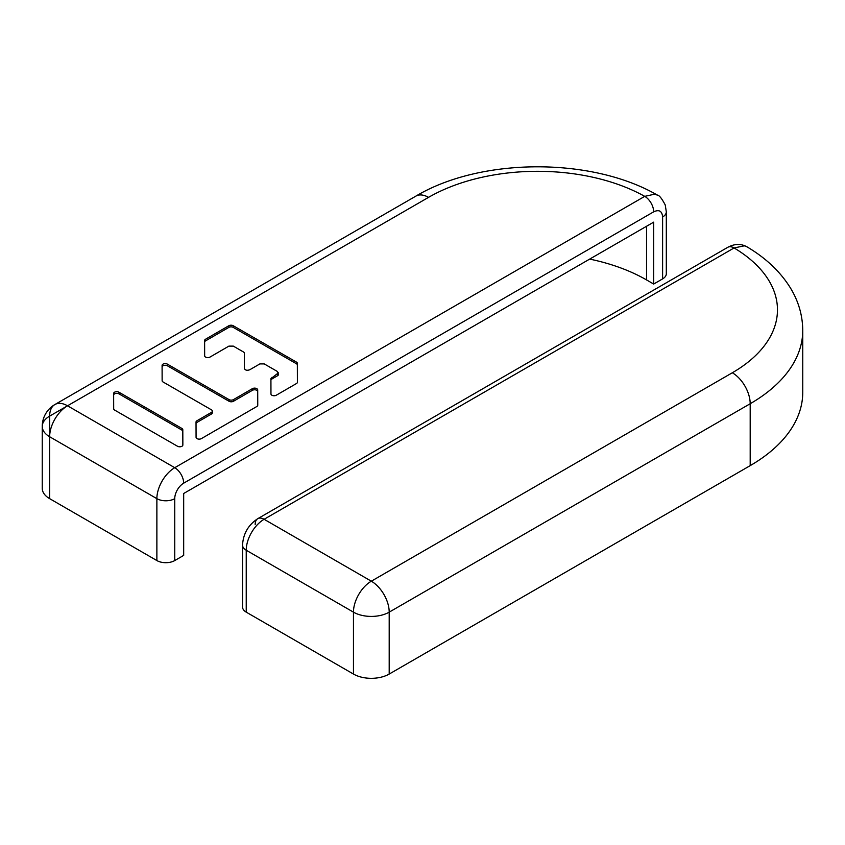 <?xml version="1.0" encoding="UTF-8"?>
<svg xmlns="http://www.w3.org/2000/svg" width="845" height="845" viewBox="0 0 845 845"><rect width="100%" height="100%" fill="white"/><g stroke="black" fill="none" stroke-linecap="round" stroke-linejoin="round"><path stroke-width="1.27" d="M246.233 612.15A12.633 7.299 180 0 1 242.536 606.985L242.536 545.078A12.633 7.299 -0 0 0 246.233 550.243L353.463 612.15A25.276 14.587 0 0 0 371.325 616.417A25.276 14.587 0 0 0 389.196 612.15L750.191 403.73A179.436 103.597 0 0 0 802.75 330.479L802.75 392.386A179.436 103.597 180 0 1 750.191 465.637L389.196 674.056A25.276 14.587 180 0 1 353.463 674.056L246.233 612.15L246.233 550.243A25.276 14.587 -60 0 1 264.105 519.284A12.633 7.299 -120 0 0 257.788 518.661L257.788 518.661A12.633 7.299 -120 0 0 255.169 524.449M802.75 330.479C802.634 315.417 798.514 301.221 790.381 287.891C780.294 271.657 765.813 257.968 746.938 246.814L744.361 245.81L734.094 247.944A12.633 7.299 60 0 0 727.777 247.31C734.664 243.666 741.076 243.518 747.022 246.877M182.847 445.093L182.805 431.351A3.116 1.806 0 0 0 181.897 430.084L118.955 393.865A3.116 1.806 0 0 0 115.638 393.464A3.116 1.806 0 0 0 113.642 395.048M257.746 405.315L257.704 391.584A3.116 1.806 0 0 0 255.781 389.915A3.116 1.806 0 0 0 252.38 390.316L233.463 401.269A3.116 1.806 0 0 1 229.058 401.269L167.416 365.8A3.116 1.806 0 0 0 164.099 365.399A3.116 1.806 0 0 0 162.092 366.983M163.064 381.982L211.43 409.825A3.116 1.806 180 0 1 212.348 411.103L212.348 412.751A3.116 1.806 0 0 1 211.44 414.029L196.938 422.426A3.116 1.806 0 0 0 196.029 423.599M297.398 382.341L297.345 365.008A3.116 1.806 0 0 0 296.426 363.741L233.252 327.385A3.116 1.806 0 0 0 228.847 327.395L205.525 340.894A3.116 1.806 0 0 0 204.617 342.077M276.283 395.217L296.489 383.524A3.116 1.806 0 0 0 297.398 382.246L297.345 363.361A3.116 1.806 0 0 0 296.426 362.082L233.252 325.737A3.116 1.806 0 0 0 228.847 325.737L205.525 339.246A3.116 1.806 0 0 0 204.617 340.514L204.659 355.808A3.116 1.806 0 0 0 206.592 357.467A3.116 1.806 0 0 0 209.993 357.076L228.9 346.123L233.326 346.123L243.444 351.953A3.116 1.806 180 0 1 244.363 353.221L244.406 368.504C245.23 370.279 247.004 370.701 249.719 369.783L259.859 363.92L264.253 363.92L277.509 371.546L278.428 374.472A3.116 1.806 0 0 1 277.519 375.75L271.826 379.046A3.116 1.806 0 0 0 270.918 380.218M589.673 259.098A154.17 89.01 180 0 1 646.541 279.917L653.692 284.047L662.607 278.892A12.633 7.299 0 0 0 666.314 273.738A12.633 7.299 0 0 0 666.314 273.685M657.674 195.301L654.854 194.128L644.735 196.357A154.17 89.01 180 0 0 428.521 197.371A25.276 14.587 -120 0 0 415.877 196.124L54.883 404.544A25.276 25.276 0 0 0 42.25 426.429A25.276 14.587 180 0 1 49.654 416.11A25.276 14.587 60 0 1 54.883 404.544A25.276 14.587 60 0 1 67.526 405.79A25.276 14.587 120 0 0 54.883 419.131A25.276 14.587 120 0 0 49.654 436.749A25.276 14.587 180 0 1 42.25 426.429L42.25 488.336A25.276 14.587 0 0 0 49.654 498.656L156.874 560.562A12.633 7.299 0 0 0 165.81 562.696A12.633 7.299 0 0 0 174.746 560.562L183.682 555.397L183.682 493.491L653.692 222.14L653.692 284.047M174.746 560.562L174.746 498.656A12.633 7.299 -60 0 1 183.682 483.171L653.671 211.831C659.121 209.296 662.1 211.018 662.607 216.985L662.607 278.892M182.805 429.704L182.858 444.988A3.116 1.806 0 0 1 180.936 446.656A3.116 1.806 0 0 1 177.535 446.266L114.593 410.057A3.116 1.806 0 0 1 113.684 408.779L113.631 393.495A3.116 1.806 0 0 1 115.564 391.826A3.116 1.806 0 0 1 118.955 392.217L181.897 428.436A3.116 1.806 0 0 1 182.805 429.704L182.805 431.351M212.348 411.103A3.116 1.806 180 0 1 211.44 412.371L196.938 420.778A3.116 1.806 0 0 0 196.029 422.046L196.072 437.33A3.116 1.806 0 0 0 198.005 438.999A3.116 1.806 0 0 0 201.395 438.608L256.848 406.487A3.116 1.806 0 0 0 257.757 405.22L257.704 389.925A3.116 1.806 0 0 0 255.781 388.267A3.116 1.806 0 0 0 252.38 388.658L233.463 399.611A3.116 1.806 180 0 1 229.058 399.622L167.416 364.153A3.116 1.806 0 0 0 164.014 363.762A3.116 1.806 0 0 0 162.092 365.42A3.116 1.806 0 0 0 162.092 365.431L162.134 380.715A3.116 1.806 0 0 0 163.053 381.982M278.428 372.825L270.918 378.666L270.96 393.96A3.116 1.806 0 0 0 272.893 395.618A3.116 1.806 0 0 0 276.283 395.228M271.837 377.388L271.826 379.046M277.519 375.75L277.509 374.103M389.196 674.056L389.196 612.15A25.276 14.587 -120 0 0 383.968 594.531A25.276 14.587 -120 0 0 371.325 581.191L732.319 372.772A25.276 14.587 60 0 1 744.963 386.112A25.276 14.587 60 0 1 750.191 403.73L750.191 465.637M732.319 372.772A154.17 89.01 0 0 0 734.094 247.944L264.105 519.284L371.325 581.191A25.276 14.587 120 0 0 358.692 594.531A25.276 14.587 120 0 0 353.463 612.15L353.463 674.056M646.541 226.27L646.541 279.917M174.746 498.656A12.633 7.299 180 0 1 165.81 500.789A12.633 7.299 180 0 1 156.874 498.656L49.654 436.749L49.654 498.656M156.874 560.562L156.874 498.656A25.276 14.587 -60 0 1 162.113 481.037A25.276 14.587 -60 0 1 174.746 467.697L644.735 196.357A12.633 7.299 -120 0 1 651.062 203.022A12.633 7.299 -120 0 1 653.671 211.831M49.654 436.749L49.654 416.11L67.431 405.853M415.877 196.124L415.877 196.124C480.678 157.466 591.468 156.99 657.178 194.984M428.521 197.371L67.526 405.79L174.746 467.697A12.633 7.299 60 0 1 181.062 474.372A12.633 7.299 60 0 1 183.682 483.171M666.314 211.778A12.633 7.299 180 0 1 666.314 211.831A12.633 7.299 180 0 1 662.607 216.985M118.955 392.217L118.955 393.865M181.897 430.084L181.897 428.436M167.416 364.153L167.416 365.8M229.058 401.269L229.058 399.622M233.463 399.611L233.463 401.269M252.38 390.305L252.38 388.658M257.704 389.925L257.704 391.584M211.44 414.018L211.44 412.371M228.847 327.395L228.847 325.737M233.252 325.737L233.252 327.385M296.426 363.741L296.426 362.082M297.345 363.361L297.345 365.008M242.536 545.078C243.212 533.734 248.293 524.925 257.788 518.661L727.777 247.31M657.241 195.047C659.079 195.047 661.741 198.353 665.226 204.944L666.314 211.831L666.314 273.738"/></g></svg>
